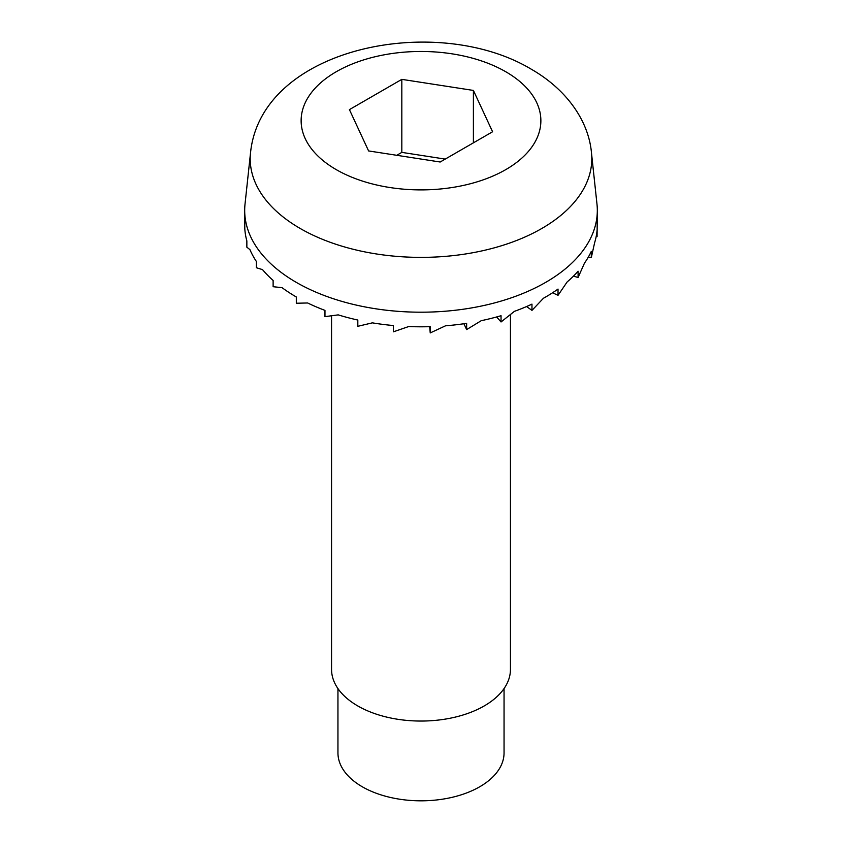 <?xml version="1.0" encoding="UTF-8"?>
<svg xmlns="http://www.w3.org/2000/svg" width="842" height="842" viewBox="0 0 842 842"><rect width="100%" height="100%" fill="white"/><g stroke="black" fill="none" stroke-linecap="round" stroke-linejoin="round"><path stroke-width="1.26" d="M331.559 315.834L331.559 669.422A89.441 51.636 0 0 0 357.755 705.933A89.441 51.636 0 0 0 455.227 717.121A89.441 51.636 0 0 0 510.441 669.422L510.441 314.624M445.229 159.096L401.823 152.381L396.771 155.296M368.596 150.939L349.419 109.618L401.823 79.359L473.404 90.431L492.581 131.762L440.177 162.011L368.596 150.939M401.823 152.381L401.823 79.359M473.404 142.835L473.404 90.431M250.537 152.676L245.022 204.101A176.315 101.798 0 0 0 244.685 210.405A176.315 101.798 0 0 0 296.321 282.386A176.315 101.798 0 0 0 488.476 304.446A176.315 101.798 0 0 0 597.315 210.405A176.315 101.798 0 0 0 596.978 204.101L591.463 152.676C588.558 120.816 566.719 89.557 531.313 69.223C436.451 12.325 261.357 47.205 250.537 152.676A170.789 98.598 0 0 0 300.236 228.498A170.789 98.598 0 0 0 491.212 248.664A170.789 98.598 0 0 0 591.463 152.676M429.662 326.685L430.23 332.927L430.23 326.664A176.315 101.798 180 0 1 408.665 326.559L393.414 331.811L393.414 325.549A176.315 101.798 180 0 1 372.364 322.854L357.818 326.307L357.818 320.044A176.315 101.798 180 0 1 338.189 314.876L324.97 316.645L324.97 310.382A176.315 101.798 180 0 1 307.635 302.973L296.321 303.246L296.321 296.984A176.315 101.798 180 0 1 282.038 287.659L273.124 286.712L273.124 280.449A176.315 101.798 180 0 1 262.515 269.619L256.389 267.745L256.389 261.494A176.315 101.798 180 0 1 249.916 249.611L246.853 247.19L246.853 240.928A176.315 101.798 180 0 1 244.79 228.54L244.685 210.405M463.921 323.738L466.636 329.59L466.636 323.339A176.315 101.798 180 0 1 445.502 325.812L430.23 332.927M496.633 316.96L501.043 321.97L501.043 315.708A176.315 101.798 180 0 1 481.266 320.676L466.636 329.59M526.576 306.541L531.965 310.382L531.965 304.12A176.315 101.798 180 0 1 514.409 311.351L501.043 321.97M552.562 292.774L558.025 295.332L558.025 289.069A176.315 101.798 180 0 1 543.458 298.247L531.965 310.382M573.476 276.123L578.096 277.481L578.096 271.219A176.315 101.798 180 0 1 567.15 281.944L558.025 295.332M588.295 257.147L591.305 257.61L591.305 251.358A176.315 101.798 180 0 1 584.464 263.157L578.096 277.481M596.178 236.57L597.073 236.591L597.073 230.34A176.315 101.798 180 0 1 594.631 242.707L591.305 257.61M597.073 236.591L597.315 210.405M337.947 688.577L337.947 752.874A83.053 47.952 0 0 0 362.281 786.775A83.053 47.952 0 0 0 452.785 797.174A83.053 47.952 0 0 0 504.053 752.874L504.053 688.577M505.768 71.749A119.869 69.212 0 0 0 336.232 71.749A119.869 69.212 0 0 0 336.232 169.621A119.869 69.212 0 0 0 505.768 169.621A119.869 69.212 0 0 0 505.768 71.749"/></g></svg>

